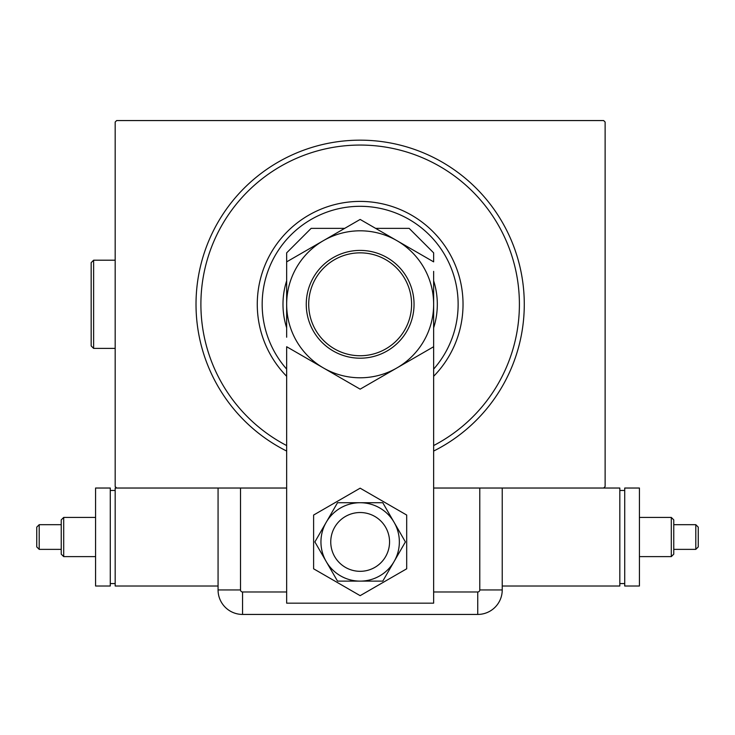 <?xml version="1.0" encoding="UTF-8"?>
<svg xmlns="http://www.w3.org/2000/svg" width="735" height="735" viewBox="0 0 735 735"><rect width="100%" height="100%" fill="white"/><g stroke="black" fill="none" stroke-linecap="round" stroke-linejoin="round"><path stroke-width="1.1" d="M286.659 451.06A164.135 164.135 0 0 1 360.15 140.165A164.135 164.135 0 0 1 433.641 451.06M286.659 488.031L116.644 488.031L115.174 486.561L115.174 122.038L116.644 120.568L603.655 120.568L605.125 122.038L605.125 486.561L603.655 488.031L433.641 488.031M433.641 369.108A97.994 97.994 0 0 0 360.15 206.305A97.994 97.994 0 0 0 286.659 369.108M286.659 376.302A102.891 102.891 0 0 1 360.15 201.408A102.891 102.891 0 0 1 433.641 376.302M286.659 327.828A77.166 77.166 0 0 1 286.659 280.77M433.641 280.77A77.166 77.166 0 0 1 433.641 327.828M433.641 445.557A159.229 159.229 0 0 0 360.15 145.061A159.229 159.229 0 0 0 286.659 445.557M330.75 541.925A29.4 29.4 0 0 0 360.15 571.316A29.4 29.4 0 0 0 389.55 541.925A29.4 29.4 0 0 0 360.15 512.525A29.4 29.4 0 0 0 330.75 541.925A29.4 29.4 0 0 1 374.85 516.466M375.603 228.355L409.147 228.355L433.641 252.849L433.641 261.862L360.15 219.434L323.409 240.648A73.491 73.491 0 0 0 323.409 367.941A73.491 73.491 0 0 0 396.9 367.941L433.641 346.727L433.641 304.299A73.491 73.491 0 0 0 323.409 240.648L286.659 261.862L286.659 304.299L286.659 252.849L311.153 228.355L344.706 228.355M286.659 603.169L286.659 346.727L360.15 389.155L396.9 367.941A73.491 73.491 0 0 0 433.641 304.299L433.641 603.169L286.659 603.169M313.606 515.051L313.606 568.798L360.15 595.662L406.694 568.798L406.694 515.051L360.15 488.178L313.606 515.051M345.45 567.383A29.4 29.4 0 0 0 389.55 541.925M337.521 502.722L314.892 541.925L326.202 561.522L337.521 581.119L382.779 581.119L405.408 541.925L394.098 522.328L382.779 502.722L337.521 502.722M360.15 502.722A39.194 39.194 0 0 0 326.202 561.522A39.194 39.194 0 0 0 394.098 561.522A39.194 39.194 0 0 0 360.15 502.722M433.641 591.978L477.741 591.978A2.049 2.049 0 0 0 479.78 589.939L479.78 488.031L502.235 488.031L502.235 589.939L502.235 488.031M218.065 488.031L218.065 589.939L218.065 488.031L240.52 488.031L240.52 589.939A2.049 2.049 0 0 0 242.559 591.978L286.659 591.978M502.235 589.939A24.494 24.494 0 0 1 477.741 614.432L242.559 614.432A24.494 24.494 0 0 1 218.065 589.939A24.494 24.494 0 0 0 242.559 614.432L477.741 614.432A24.494 24.494 0 0 0 502.235 589.939L479.78 589.939M698.25 546.913L698.25 537.019L698.25 546.913L695.797 549.367L695.797 524.68L673.756 524.68L673.756 554.172L673.756 519.875L671.303 517.422L639.422 517.422M673.756 554.172L671.303 556.615L671.303 517.422M502.235 586.015L619.825 586.015L619.825 488.031L603.655 488.031M624.722 583.562L619.825 583.562M624.722 490.475L619.825 490.475M624.722 488.031L624.722 586.015L639.422 586.015L639.422 488.031L624.722 488.031M673.756 524.68L673.756 519.875M698.25 537.019L698.25 527.133L698.25 537.019M36.75 527.133L36.75 537.019L36.75 527.133L39.203 524.68L39.203 549.367L61.244 549.367L61.244 519.875L61.244 554.172L63.697 556.615L95.578 556.615M61.244 519.875L63.697 517.422L63.697 556.615M116.644 488.031L115.174 488.031L115.174 586.015L218.065 586.015M110.278 490.475L115.174 490.475M110.278 583.562L115.174 583.562M110.278 586.015L110.278 488.031L95.578 488.031L95.578 586.015L110.278 586.015M61.244 549.367L61.244 554.172M36.75 537.019L36.75 546.913L36.75 537.019M308.709 304.299A51.441 51.441 0 0 0 360.15 355.74A51.441 51.441 0 0 0 411.591 304.299A51.441 51.441 0 0 0 360.15 252.849A51.441 51.441 0 0 0 308.709 304.299M414.044 304.299A53.894 53.894 0 0 1 360.15 358.193A53.894 53.894 0 0 1 306.256 304.299A53.894 53.894 0 0 1 360.15 250.405A53.894 53.894 0 0 1 414.044 304.299M433.641 299.035L433.641 296.435M433.641 281.211L433.641 273.806M433.641 271.371L433.641 346.727M286.659 309.554L286.659 312.164M286.659 327.378L286.659 334.792M286.659 337.218L286.659 261.862M93.621 348.39L91.168 345.946L91.168 262.652L93.621 260.199L93.621 348.39L115.174 348.39M477.741 614.432L477.741 591.978M242.559 614.432L242.559 591.978M218.065 589.939L240.52 589.939M695.797 549.367L673.756 549.367M671.303 556.615L639.422 556.615M698.25 527.133L695.797 524.68M39.203 524.68L61.244 524.68M63.697 517.422L95.578 517.422M36.75 546.913L39.203 549.367M93.621 260.199L115.174 260.199"/></g></svg>
